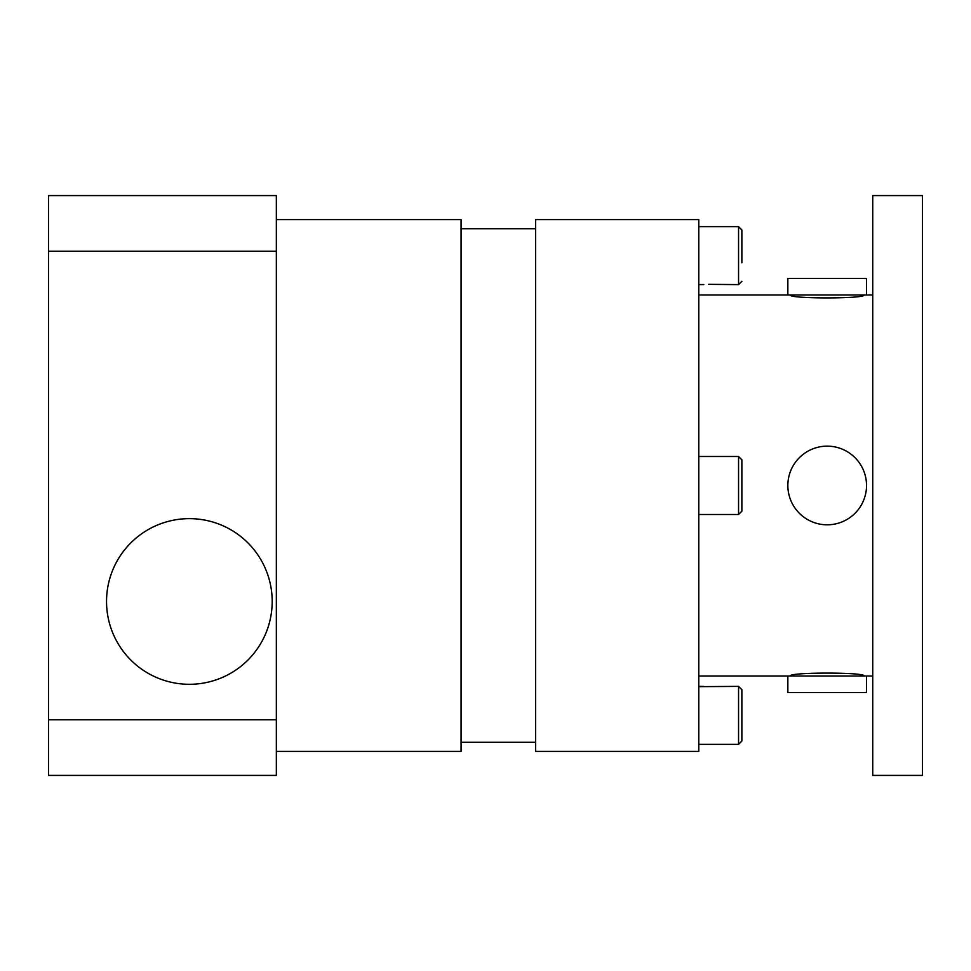 <?xml version="1.0" encoding="UTF-8"?>
<svg xmlns="http://www.w3.org/2000/svg" width="971" height="971" viewBox="0 0 971 971"><rect width="100%" height="100%" fill="white"/><g stroke="black" fill="none" stroke-linecap="round" stroke-linejoin="round"><path stroke-width="1.46" d="M698.792 219.604L698.792 751.396L535.616 751.396L535.616 219.604L698.792 219.604M535.616 228.719L461.067 228.719M48.55 719.79L48.55 775.416L276.347 775.416L276.347 719.79L48.55 719.79L48.55 195.584L276.347 195.584L276.347 251.21L48.55 251.21M276.347 251.21L276.347 719.79M698.792 284.624L703.769 284.552M741.868 262.813L741.868 229.957L738.555 226.644L738.555 284.624L708.733 284.333M741.868 241.294L741.868 248.467M698.792 686.376L703.769 686.448M738.555 686.376L741.868 689.689L741.868 741.043L738.555 744.356L738.555 686.376L698.792 686.667M741.868 701.013L741.868 708.187M741.868 511.183L741.868 459.817L738.555 456.504L738.555 514.496L741.868 511.183M741.868 473.071L741.868 497.929M698.792 456.504L738.555 456.504M872.747 294.978L864.056 294.978C866.314 298.886 788.064 298.886 790.333 294.978M787.845 294.978L866.533 294.978L866.533 278.41L787.845 278.41L787.845 294.978L698.792 294.978M866.533 676.022L787.845 676.022L787.845 692.59L866.533 692.59L866.533 676.022L872.747 676.022M698.792 676.022L790.333 676.022C788.064 672.114 866.314 672.114 864.056 676.022M840.85 448.602A39.35 39.35 0 0 0 787.845 485.5A39.35 39.35 0 0 0 865.44 494.712A39.35 39.35 0 0 0 840.85 448.602M872.747 195.584L872.747 775.416L922.45 775.416L922.45 195.584L872.747 195.584M276.347 219.604L461.067 219.604L461.067 751.396L276.347 751.396M106.567 603.719A82.838 82.838 0 0 0 232.712 672.053A82.838 82.838 0 0 0 228.816 528.637A82.838 82.838 0 0 0 106.567 603.719M535.616 742.281L461.067 742.281M738.555 284.624L741.868 281.311M738.555 226.644L698.792 226.644M738.555 744.356L698.792 744.356M698.792 514.496L738.555 514.496"/></g></svg>
